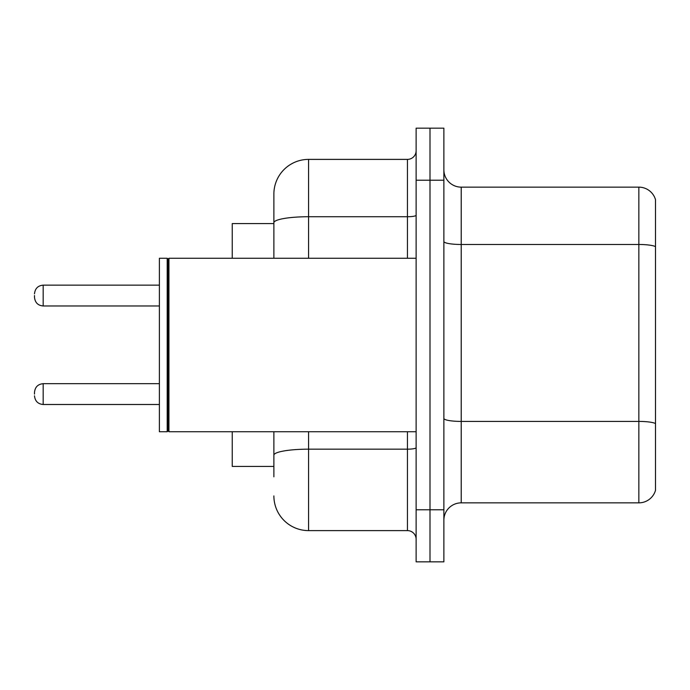 <?xml version="1.0" encoding="UTF-8"?>
<svg xmlns="http://www.w3.org/2000/svg" width="690" height="690" viewBox="0 0 690 690"><rect width="100%" height="100%" fill="white"/><g stroke="black" fill="none" stroke-linecap="round" stroke-linejoin="round"><path stroke-width="1.03" d="M273.878 223.577L232.245 223.577L232.245 258.267M273.878 466.423L232.245 466.423L232.245 431.733M443.877 520.2A17.345 17.345 0 0 1 461.222 502.855L638.845 502.855L638.845 187.145L461.222 187.145A17.345 17.345 0 0 1 443.877 169.8A17.345 17.345 0 0 0 461.222 187.145L461.222 502.855M443.877 561.832L443.877 128.167L429.999 128.167L429.999 561.832L443.877 561.832L416.122 561.832L416.122 509.789L429.999 509.789L429.999 561.832M655.5 199.634A17.345 17.345 0 0 0 638.845 187.145A17.345 17.345 0 0 1 655.5 199.634L655.5 490.366A17.345 17.345 0 0 1 638.845 502.855M655.5 246.891L655.5 423.582A17.345 3.01 180 0 0 638.845 421.418L461.222 421.418A17.345 3.01 -0 0 1 443.877 418.407M273.878 476.833L273.878 431.733M416.122 128.167L429.999 128.167L416.122 128.167L416.122 509.789M429.999 128.167L429.999 509.789L443.877 509.789M308.577 431.733L308.577 530.61L407.445 530.61L407.445 431.733M273.878 194.088L273.878 222.758L273.878 194.088A34.69 34.69 0 0 1 308.577 159.39L407.445 159.39A8.677 8.677 0 0 0 416.122 150.722M273.878 258.267L273.878 222.758A34.69 6.02 180 0 1 308.577 216.729L407.445 216.729L407.445 159.39M416.122 539.278A8.677 8.677 0 0 0 407.445 530.61M308.577 530.61A34.69 34.69 0 0 1 273.878 495.912M168.938 431.733L168.067 430.862L168.067 259.138L168.938 258.267L168.938 431.733L416.122 431.733M167.196 431.733L159.39 431.733L159.39 258.267L167.196 258.267L167.196 431.733L168.067 430.862M34.5 394.094L34.5 392.36L34.5 394.094M34.5 295.562L34.5 297.295L34.5 295.562M655.5 246.658A17.345 3.01 180 0 0 638.845 244.484L461.222 244.484A17.345 3.01 0 0 1 443.877 241.474M443.877 180.211L416.122 180.211M416.122 447.663A8.677 1.509 0 0 1 407.445 449.173L308.577 449.173A34.69 6.02 180 0 0 273.878 455.193M308.577 159.39L308.577 258.267M407.445 258.267L407.445 216.729A8.677 1.509 0 0 0 416.122 215.228M34.5 392.36C35.061 387.038 37.95 384.149 43.177 383.683L43.177 404.495L159.39 404.495M159.39 285.151L43.177 285.151L43.177 305.972C37.95 305.506 35.061 302.617 34.5 297.295M168.067 259.138L167.196 258.267M168.938 258.267L416.122 258.267M43.177 383.683L159.39 383.683M43.177 404.495C37.95 404.03 35.061 401.14 34.5 395.827M43.177 305.972L159.39 305.972M43.177 285.151C37.95 285.617 35.061 288.515 34.5 293.828"/></g></svg>
